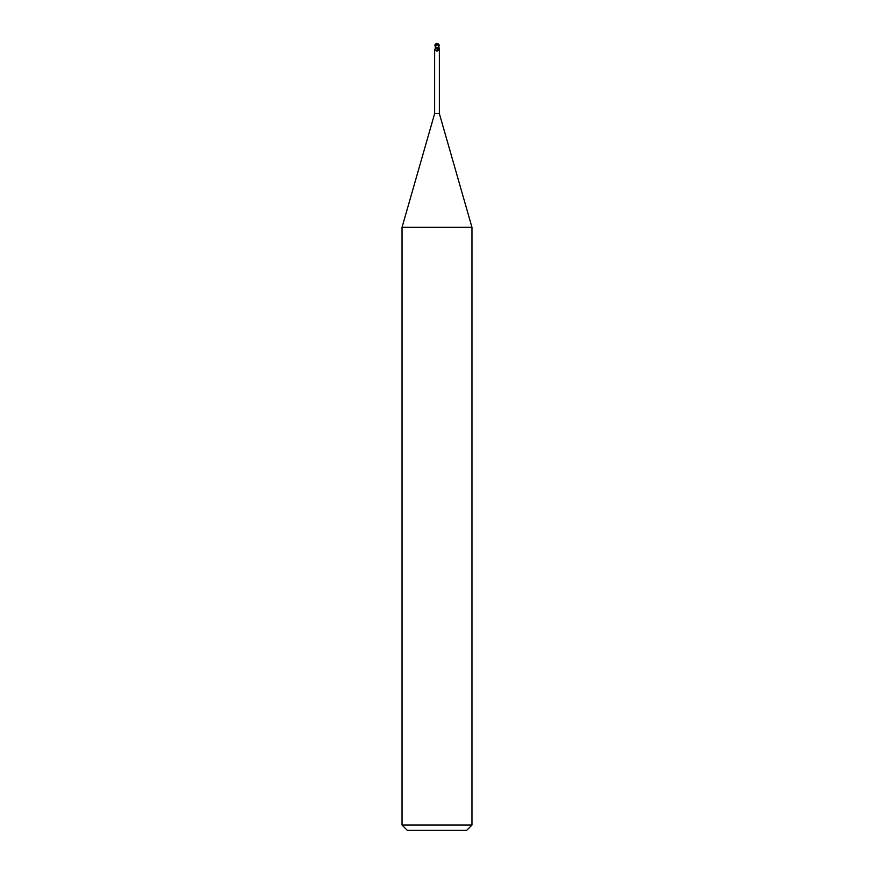 <?xml version="1.0" encoding="UTF-8"?>
<svg xmlns="http://www.w3.org/2000/svg" width="874" height="874" viewBox="0 0 874 874"><rect width="100%" height="100%" fill="white"/><g stroke="black" fill="none" stroke-linecap="round" stroke-linejoin="round"><path stroke-width="0.66" stroke-dasharray="4.37 3.28" d="M471.96 227.316L402.04 227.316M439.36 113.62L434.64 113.62M471.96 825.056L402.04 825.056M466.716 830.3L407.284 830.3M435.809 49.884A2.841 1.759 64.8 0 0 436.563 50.965L437.295 51.02A2.709 1.672 64.8 0 1 435.842 48.463L436.563 50.965L439.36 49.654M435.361 47.906L435.711 47.895A2.851 1.759 -64.8 0 1 434.64 49.654L435.918 47.895L435.755 44.803M434.64 49.654L435.58 47.895L436.563 47.895M439.098 44.836L438.311 47.895A2.851 1.759 64.8 0 0 438.551 48.474M435.623 47.677L436.683 47.895M438.289 44.071L438.344 47.808L435.623 47.895M435.132 46.322L435.58 47.895M438.158 44.192L435.012 45.874A2.174 1.868 12.1 0 1 437 43.776A2.447 1.311 -72.8 0 1 437.656 44.192M437.306 43.285L438.65 47.895M437.677 44.093A2.535 1.366 107.2 0 0 437 43.7L437.011 43.776A2.174 1.868 12.1 0 1 437.011 43.776M437.863 43.23L437.601 44.432M435.711 44.071A2.272 1.956 -167.9 0 0 435.066 46.322L435.263 46.617M435.219 46.617L435.012 45.874M435.274 45.874L435.23 47.229M436.104 47.895L438.3 47.819M438.147 44.093L437.513 44.093M439.36 50.441C437.95 51.107 437.011 50.266 436.519 47.895L437.994 46.737L438.814 47.371M438.934 47.054L438.06 46.726L437.317 47.895L439.36 50.157M435.7 47.895A3.944 2.425 -64.8 0 1 435.438 48.518M438.3 47.895A3.944 2.425 64.8 0 0 438.562 48.518M438.245 44.803L438.082 47.895L439.185 49.873M438.377 46.726L438.377 47.819L435.623 47.819L435.623 46.726"/><path stroke-width="1.31" d="M434.64 49.632L435.634 47.895L437.481 47.895L438.191 49.884L436.705 51.02L434.64 49.654L434.64 113.62L402.04 227.316L471.96 227.316L471.96 825.056L402.04 825.056L407.284 830.3L466.716 830.3L471.96 825.056M434.64 113.62L439.36 113.62L471.96 227.316M438.551 48.474A2.851 1.759 64.8 0 0 439.36 49.654L438.42 47.895M438.191 49.884A2.841 1.759 -64.8 0 1 437.437 50.965L436.705 51.02A2.709 1.672 -64.8 0 0 438.158 48.463M435.416 47.895L434.902 44.836L435.853 44.093L435.438 48.518M435.733 47.895L438.453 47.895M435.623 46.726L435.35 47.895L438.584 47.895L439.098 44.836L438.147 44.093L439.098 44.836M436.563 50.965L437.295 51.02M435.361 47.906L436.694 43.285M436.443 44.192L438.988 45.874A2.174 1.868 -12.1 0 0 436.989 43.776A2.447 1.311 72.8 0 0 436.344 44.192M436.323 44.093A2.535 1.366 -107.2 0 1 437 43.7A2.272 1.956 167.9 0 1 438.934 46.322L438.988 45.874M438.573 44.224A2.622 2.622 0 0 0 437 43.7L436.989 43.776M438.726 45.874L438.77 47.229M438.868 46.322L438.136 47.895M435.842 44.192L436.487 44.192M436.148 43.285L436.41 44.487M435.427 44.224A2.622 2.622 0 0 1 437 43.7A2.272 1.956 -167.9 0 0 435.711 44.071M435.623 47.677L434.902 44.836L436.519 44.093M438.814 47.371L439.36 50.441M439.36 50.157L438.934 47.054M439.36 49.632L439.36 113.62M402.04 227.316L402.04 825.056"/></g></svg>
